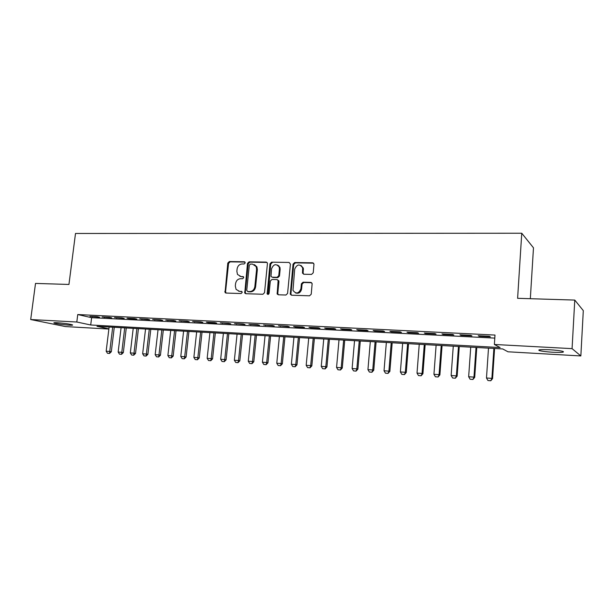 <?xml version="1.0" encoding="UTF-8"?>
<svg xmlns="http://www.w3.org/2000/svg" width="614" height="614" viewBox="0 0 614 614"><rect width="100%" height="100%" fill="white"/><g stroke="black" fill="none" stroke-linecap="round" stroke-linejoin="round"><path stroke-width="0.92" d="M245.232 262.892L244.349 261.764L229.352 261.533L227.786 263.084L225.062 292.533L226.021 293.055L241.056 293.546L242.169 292.464L242.016 291.742L239.33 291.251L236.075 289.378L235.316 286.024L235.561 283.645C236.16 280.575 237.848 278.925 240.634 278.687L242.591 278.733L243.704 277.643L243.574 276.968L240.865 276.461L237.495 274.443L236.858 271.296L237.104 268.924C237.695 265.87 239.383 264.204 242.162 263.951L244.119 263.982L245.232 262.892M552.884 352.252C546.46 351.853 541.947 351.292 539.345 350.571C537.457 349.658 540.765 349.374 549.277 349.734C555.754 350.126 560.313 350.694 562.946 351.415C564.788 352.344 561.434 352.628 552.884 352.252M69.129 325.174C62.413 324.676 57.417 323.977 54.147 323.087C53.288 322.703 54.339 322.588 57.286 322.734C64.056 323.233 69.075 323.931 72.337 324.821C73.196 325.205 72.122 325.32 69.129 325.174M311.544 274.404L313.232 272.785L313.992 264.028L312.626 262.807L294.712 262.531L293.047 264.135L290.292 294.244L291.566 295.211L309.533 295.81L311.229 294.198L312.15 283.599L310.791 282.402L303.063 282.202L301.39 283.806L300.914 288.787C298.726 293.738 296.086 294.267 292.993 290.376L294.674 269.178C297.038 264.097 299.709 263.667 302.671 267.873L302.495 273.123L303.823 274.235L311.544 274.404M108.87 329.05L65.422 326.571L30.7 319.533L35.512 283.422L68.945 284.451L75.499 233.473L521.754 233.236L517.61 298.312L574.773 300.077L572.071 348.645L580.844 355.943L507.97 351.791L502.682 348.936L96.997 326.326L108.893 328.874M30.7 319.533L76.804 322.012L90.711 324.983L500.111 347.555L494.37 344.469L572.071 348.645M494.37 344.469L494.999 335.06L77.748 314.545L76.804 322.012M267.428 263.721L267.328 262.938L266.131 262.094L249.092 261.84L247.496 263.398L244.763 293.078L245.815 293.707L262.899 294.267L264.527 292.701L267.428 263.721M271.618 262.178L289.087 262.447L290.422 264.097L287.582 293.438L285.924 295.027L278.38 294.781L277.175 293.922L278.127 280.475L276.906 279.577L271.956 279.454L270.329 281.035L269.101 293.331C268.625 294.543 267.973 294.728 267.151 293.891L269.991 263.767L271.618 262.178L289.087 262.447M97.235 316.717L89.951 316.348L99.506 317.238L97.235 316.717M109.507 317.323L102.124 316.954L111.756 317.852L109.507 317.323M121.971 317.945L114.473 317.576L124.189 318.474L121.971 317.945M134.619 318.582L127.006 318.198L129.209 318.727L136.807 319.103L134.619 318.582M147.467 319.219L139.739 318.835L149.616 319.748L147.467 319.219M160.5 319.871L152.656 319.48L162.618 320.401L160.5 319.871M173.747 320.531L165.772 320.132L175.819 321.061L173.747 320.531M187.193 321.199L179.096 320.8L189.235 321.736L187.193 321.199M200.847 321.882L192.627 321.475L202.85 322.419L200.847 321.882M214.723 322.58L206.373 322.158L208.361 322.695L216.688 323.11L214.723 322.58M228.815 323.279L220.334 322.857L230.741 323.816L228.815 323.279M243.136 323.992L234.517 323.563L245.017 324.537L243.136 323.992M257.696 324.722L248.931 324.284L259.522 325.259L257.696 324.722M272.486 325.458L263.583 325.013L274.266 326.003L272.486 325.458M287.521 326.211L278.472 325.758L289.255 326.755L287.521 326.211M302.802 326.97L293.599 326.51L295.319 327.055L304.49 327.515L302.802 326.97M318.344 327.746L308.988 327.277L310.653 327.822L319.978 328.29L318.344 327.746M334.146 328.536L324.637 328.06L326.249 328.605L335.728 329.081L334.146 328.536M350.218 329.342L340.54 328.858L342.098 329.403L351.745 329.887L350.218 329.342M366.566 330.155L356.726 329.664L358.223 330.209L368.032 330.7L366.566 330.155M383.197 330.984L373.182 330.486L374.624 331.03L384.602 331.537L383.197 330.984M400.121 331.829L389.928 331.322L391.31 331.867L401.456 332.381L400.121 331.829M417.343 332.688L406.975 332.174L408.287 332.719L418.61 333.241L417.343 332.688M434.865 333.563L424.312 333.034L425.563 333.586L436.07 334.116L434.865 333.563M452.71 334.453L441.965 333.916L443.139 334.469L453.838 335.006L452.71 334.453M470.869 335.359L459.932 334.814L461.037 335.367L471.928 335.912L470.869 335.359M278.802 280.675L278.725 281.442M77.748 314.545L91.624 317.684L494.792 338.107M479.258 336.28L490.348 336.84L489.366 336.28L478.229 335.728L479.258 336.28L479.296 335.781M530.327 298.711L533.482 247.818L521.754 233.236M574.773 300.077L583.3 310.623L580.844 355.943M91.624 317.684L90.711 324.983M92.246 316.87L92.292 316.463M104.388 317.484L104.434 317.07M116.706 318.098L116.752 317.684M129.209 318.727L129.262 318.313M141.903 319.364L141.957 318.942M154.789 320.009L154.843 319.587M167.875 320.661L167.921 320.239M181.161 321.329L181.207 320.907M194.653 322.005L194.699 321.575M208.361 322.695L208.407 322.258M222.276 323.394L222.322 322.956M225.507 292.916L225.584 292.164M247.864 291.604L246.736 290.361L249.322 265.179L250.435 264.081L252.523 264.12L256.168 266.545L256.606 269.3L254.848 286.584C254.25 289.693 252.538 291.358 249.706 291.581L247.626 291.512M236.421 324.1L236.467 323.662M250.788 324.821L250.834 324.376M277.39 294.275L277.49 293.269M265.394 325.558L265.44 325.105M280.237 326.303L280.276 325.85M295.319 327.055L295.365 326.602M310.653 327.822L310.699 327.369M326.249 328.605L326.287 328.145M342.098 329.403L342.144 328.935M358.223 330.209L358.261 329.741M374.624 331.03L374.663 330.562M391.31 331.867L391.348 331.391M408.287 332.719L408.325 332.235M425.563 333.586L425.594 333.103M443.139 334.469L443.178 333.978M461.037 335.367L461.076 334.868M239.913 276.323L240.865 276.461M243.451 276.799L241.624 276.76M238.516 291.143L239.33 291.251M241.893 291.581L240.089 291.52M245.009 262.086L230.127 261.856L228.561 263.398L225.568 291.696L226.082 293.055M266.967 262.424L249.837 262.155L248.248 263.721L245.301 292.333L245.838 293.707M254.396 264.619L256.905 266.86L257.35 269.607L255.593 286.868C254.994 289.969 253.283 291.635 250.458 291.85L248.378 291.788M277.712 279.884L278.94 281.534L277.774 293.377L278.334 294.774M272.332 262.508L270.713 264.081L268.065 294.436M279.431 268.97L279.209 267.052C276.162 263.421 273.606 264.012 271.541 268.825L270.989 276.354L272.186 277.198L277.129 277.313L278.764 275.724L279.431 268.97L280.145 269.285L279.923 267.366L277.628 265.071M280.145 269.285L279.477 276.031L277.843 277.612L272.9 277.497M300.952 265.417L303.354 268.195L303.139 272.877L303.646 274.22M295.549 292.924C298.673 293.86 300.683 292.579 301.597 289.071L300.914 288.787M311.636 282.716L303.746 282.501L302.073 284.105L301.597 289.071M313.531 263.16L295.395 262.861L293.738 264.457L290.913 293.799L291.481 295.211M109.123 327.001L106.168 351.216L109.745 351.469L112.692 327.201M109.277 353.411L107.488 353.28L109.538 353.457L109.745 351.469L111.311 351.745L114.273 327.293M106.168 351.216L107.488 353.28M109.538 353.457L111.311 351.745M121.088 327.669L118.157 352.06L121.787 352.313L124.711 327.876M121.296 354.27L119.477 354.14L121.549 354.316L121.787 352.313L123.33 352.589L126.269 327.96M118.157 352.06L119.477 354.14M121.549 354.316L123.33 352.589M133.223 328.344L130.314 352.92L133.998 353.18L136.899 328.551M133.484 355.145L131.642 355.015L133.737 355.191L133.998 353.18L135.517 353.449L138.442 328.636M130.314 352.92L131.642 355.015M133.737 355.191L135.517 353.449M145.541 329.035L142.655 353.787L146.393 354.048L149.271 329.242M145.856 356.028L143.991 355.897L146.109 356.074L146.393 354.048L147.89 354.324L150.791 329.327M142.655 353.787L143.991 355.897M146.109 356.074L147.89 354.324M158.044 329.733L155.173 354.669L158.972 354.938L161.827 329.941M158.412 356.926L156.516 356.795L158.658 356.972L158.972 354.938L160.446 355.207L163.316 330.025M155.173 354.669L156.516 356.795M158.658 356.972L160.446 355.207M170.723 330.439L167.883 355.56L171.736 355.836L174.568 330.654M171.153 357.839L169.234 357.701L171.398 357.885L171.736 355.836L173.186 356.105L176.034 330.731M167.883 355.56L169.234 357.701M171.398 357.885L173.186 356.105M183.594 331.153L180.785 356.473L184.691 356.749L187.5 331.376M184.085 358.768L182.135 358.63L184.323 358.814L184.691 356.749L186.111 357.018L188.935 331.453M180.785 356.473L182.135 358.63M184.323 358.814L186.111 357.018M196.664 331.882L193.87 357.394L197.838 357.67L200.624 332.105M197.217 359.704L195.237 359.566L197.447 359.75L197.838 357.67L199.243 357.947L202.037 332.182M193.87 357.394L195.237 359.566M197.447 359.75L199.243 357.947M209.927 332.619L207.164 358.33L211.193 358.614L213.948 332.849M210.541 360.664L208.53 360.518L210.771 360.702L211.193 358.614L212.567 358.883L215.337 332.926M207.164 358.33L208.53 360.518M210.771 360.702L212.567 358.883M223.396 333.371L220.664 359.282L224.747 359.566L227.472 333.602M224.079 361.631L222.03 361.485L224.302 361.677L224.747 359.566L226.098 359.842L228.838 333.678M220.664 359.282L222.03 361.485M224.302 361.677L226.098 359.842M237.065 334.139L234.364 360.249L238.516 360.541L241.21 334.369M237.818 362.613L235.745 362.467L238.04 362.659L238.516 360.541L239.836 360.809L242.545 334.438M234.364 360.249L235.745 362.467M238.04 362.659L239.836 360.809M250.957 334.906L248.286 361.224L252.5 361.523L255.163 335.144M251.778 363.611L249.668 363.465L251.993 363.657L252.5 361.523L253.789 361.792L256.468 335.213M248.286 361.224L249.668 363.465M251.993 363.657L253.789 361.792M265.056 335.697L262.416 362.222L266.706 362.521L269.331 335.935M265.954 364.632L263.813 364.478L266.161 364.67L266.706 362.521L267.957 362.79L270.605 336.004M262.416 362.222L263.813 364.478M266.161 364.67L267.957 362.79M278.886 265.793L278.825 266.246M279.385 336.495L276.776 363.235L281.128 363.542L283.729 336.733M280.352 365.66L278.173 365.507L280.552 365.706L281.128 363.542L282.356 363.81L284.965 336.802M276.776 363.235L278.173 365.507M280.552 365.706L282.356 363.81M293.937 337.309L291.366 364.263L295.787 364.57L298.35 337.554M294.981 366.712L292.771 366.55L295.18 366.75L295.787 364.57L296.976 364.839L299.555 337.616M291.366 364.263L292.771 366.55M295.18 366.75L296.976 364.839M308.719 338.13L306.186 365.307L310.684 365.622L313.201 338.375M309.847 367.771L307.599 367.609L310.039 367.817L310.684 365.622L311.835 365.883L314.376 338.444M306.186 365.307L307.599 367.609M310.039 367.817L311.835 365.883M323.747 338.966L321.252 366.366L325.819 366.688L328.298 339.22M324.952 368.853L322.665 368.692L325.136 368.899L325.819 366.688L326.94 366.949L329.434 339.281M321.252 366.366L322.665 368.692M325.136 368.899L326.94 366.949M339.012 339.818L336.564 367.441L341.2 367.771L343.648 340.079M340.302 369.95L337.984 369.789L340.486 369.996L341.2 367.771L342.282 368.032L344.738 340.133M336.564 367.441L337.984 369.789M340.486 369.996L342.282 368.032M354.539 340.686L352.121 368.538L356.841 368.868L359.244 340.947M355.905 371.071L353.549 370.902L356.082 371.117L356.841 368.868L357.885 369.137L360.295 341M352.121 368.538L353.549 370.902M356.082 371.117L357.885 369.137M370.311 341.561L367.939 369.651L372.736 369.989L375.093 341.829M371.769 372.207L369.375 372.038L371.938 372.253L372.736 369.989L373.742 370.25L376.113 341.883M367.939 369.651L369.375 372.038M371.938 372.253L373.742 370.25M386.352 342.458L384.026 370.787L388.9 371.132L391.218 342.727M387.902 373.366L385.469 373.189L388.063 373.404L388.9 371.132L389.867 371.386L392.192 342.781M384.026 370.787L385.469 373.189M388.063 373.404L389.867 371.386M402.661 343.364L400.382 371.938L405.34 372.284L407.604 343.64M404.304 374.54L401.832 374.363L404.457 374.578L405.34 372.284L406.261 372.544L408.54 343.694M400.382 371.938L401.832 374.363M404.457 374.578L406.261 372.544M419.247 344.293L417.013 373.112L422.056 373.466L424.274 344.569M420.989 375.73L418.472 375.553L421.135 375.776L422.056 373.466L422.931 373.719L425.164 344.623M417.013 373.112L418.472 375.553M421.135 375.776L422.931 373.719M436.117 345.229L433.937 374.302L439.064 374.663L441.228 345.513M437.959 376.95L435.395 376.766L438.097 376.988L439.064 374.663L439.893 374.916L442.072 345.559M433.937 374.302L435.395 376.766M438.097 376.988L439.893 374.916M453.27 346.189L451.144 375.515L456.371 375.883L458.481 346.473M455.22 378.186L452.618 377.994L455.35 378.224L456.371 375.883L457.146 376.136L459.272 346.519M451.144 375.515L452.618 377.994M455.35 378.224L457.146 376.136M470.731 347.156L468.659 376.743L473.977 377.119L476.027 347.455M472.788 379.444L470.132 379.252L472.91 379.483L473.977 377.119L474.706 377.372L476.771 347.493M468.659 376.743L470.132 379.252M472.91 379.483L474.706 377.372M488.498 348.146L486.48 378.001L491.891 378.385L493.886 348.453M490.663 380.718L487.961 380.526L490.778 380.764L491.891 378.385L492.566 378.631L494.577 348.491M486.48 378.001L487.961 380.526M490.778 380.764L492.566 378.631M244.948 262.017L244.349 261.764M241.793 291.496L241.287 291.312M243.374 276.722L242.822 276.507M225.568 291.696L224.785 291.42M228.561 263.398L227.786 263.084M230.127 261.856L229.352 261.533M245.301 292.333L244.549 292.057M248.248 263.721L247.496 263.398M249.837 262.155L249.092 261.84M266.86 262.424L266.131 262.094M250.458 291.85L249.706 291.581M255.593 286.868L254.848 286.584M257.35 269.607L256.606 269.3M277.774 293.377L277.06 293.101M278.94 281.534L278.226 281.243M267.773 293.538L267.044 293.269M270.713 264.081L269.991 263.767M277.843 277.612L277.129 277.313M279.477 276.031L278.764 275.724M303.139 272.877L302.456 272.562M303.446 269.646L302.763 269.331M302.073 284.105L301.39 283.806M303.746 282.501L303.063 282.202M311.459 282.701L310.791 282.402M290.913 293.799L290.215 293.523M293.738 264.457L293.047 264.135M295.395 262.861L294.712 262.531M313.293 263.137L312.626 262.807M539.345 350.571L539.391 349.788M225.845 292.801L225.062 292.533M245.523 293.346L244.763 293.078M256.905 266.86L256.168 266.545M277.896 294.198L277.175 293.922M278.84 280.767L278.127 280.475M267.881 294.16L267.151 293.891M279.923 267.366L279.209 267.052M303.17 273.437L302.495 273.123M303.354 268.195L302.671 267.873M290.99 294.513L290.292 294.244"/></g></svg>
